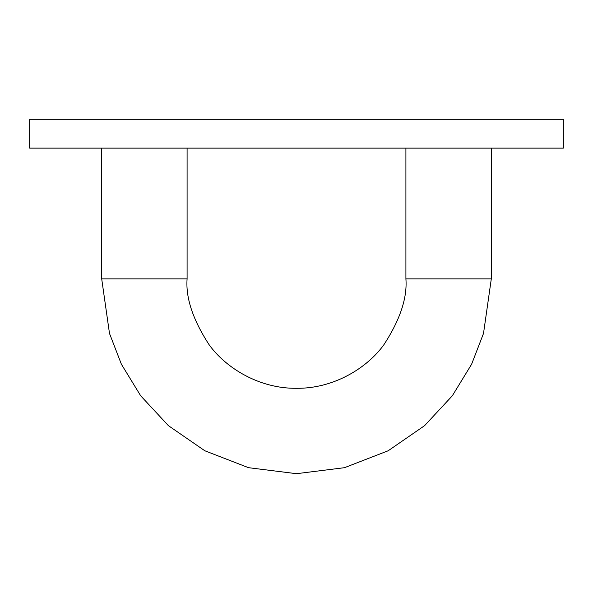 <?xml version="1.0" encoding="UTF-8"?>
<svg xmlns="http://www.w3.org/2000/svg" width="593" height="593" viewBox="0 0 593 593"><rect width="100%" height="100%" fill="white"/><g stroke="black" fill="none" stroke-linecap="round" stroke-linejoin="round"><path stroke-width="0.89" d="M491.3 278.888L483.51 333.429L471.598 364.25L452.34 395.768L424.588 425.655L388.17 450.769L344.451 467.692L296.5 473.688L248.549 467.692L204.83 450.769L168.412 425.655L140.66 395.768L121.402 364.25L109.49 333.429L101.699 278.888L187.091 278.888C185.631 297.901 192.925 319.783 208.973 344.533C225.763 368.031 259.356 388.734 296.5 388.296C333.644 388.734 367.237 368.031 384.027 344.533C400.075 319.783 407.369 297.901 405.909 278.888L491.3 278.888L491.3 148.131L491.3 278.888L405.909 278.888C407.369 297.901 400.075 319.783 384.027 344.533C367.237 368.031 333.644 388.734 296.5 388.296C259.356 388.734 225.763 368.031 208.973 344.533C192.925 319.783 185.631 297.901 187.091 278.888L187.091 148.131L187.091 278.888L101.699 278.888L101.699 148.131L101.699 278.888L109.49 333.429L121.402 364.25L140.66 395.768L168.412 425.655L204.83 450.769L248.549 467.692L296.5 473.688L344.451 467.692L388.17 450.769L424.588 425.655L452.34 395.768L471.598 364.25L483.51 333.429L491.3 278.888M405.909 148.131L405.909 278.888L405.909 148.131M29.65 119.312L29.65 148.131L563.35 148.131L563.35 119.312L29.65 119.312L563.35 119.312L563.35 148.131L29.65 148.131L29.65 119.312"/></g></svg>
